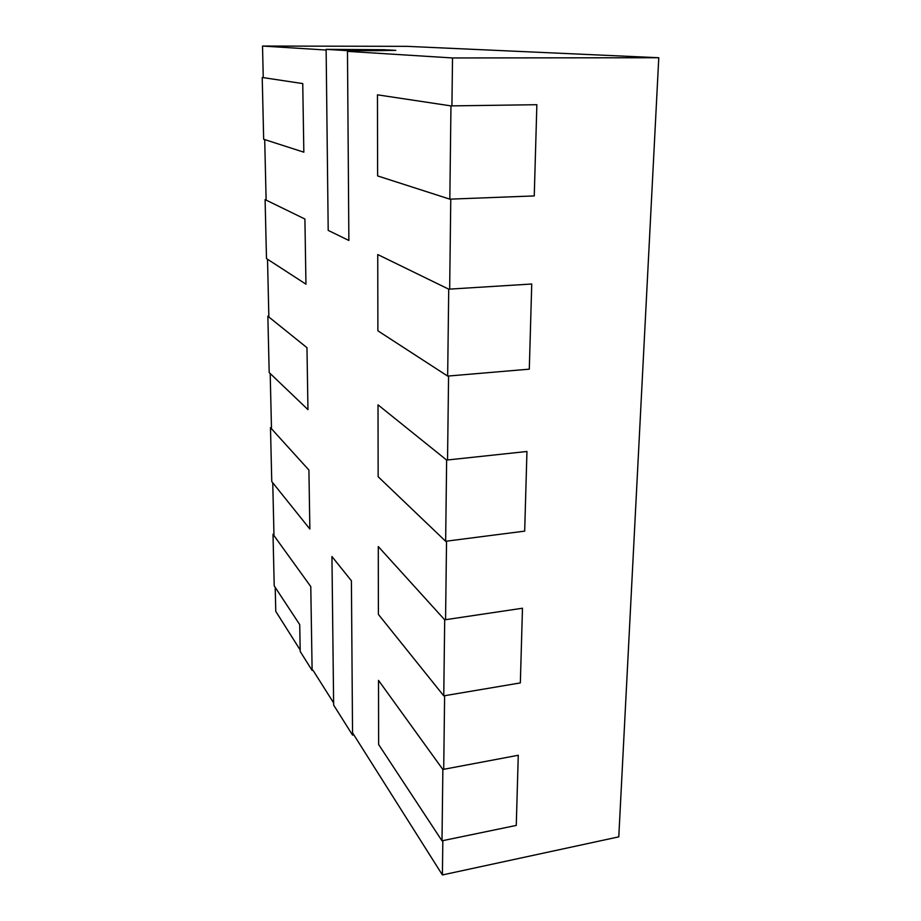 <?xml version="1.0" encoding="UTF-8"?>
<svg xmlns="http://www.w3.org/2000/svg" width="921" height="921" viewBox="0 0 921 921"><rect width="100%" height="100%" fill="white"/><g stroke="black" fill="none" stroke-linecap="round" stroke-linejoin="round"><path stroke-width="1.38" d="M300.188 649.996L275.77 611.371L275.206 587.356M273.986 535.642L272.754 482.788M271.488 428.76L270.187 373.523M268.863 317.031L267.516 259.238M266.123 200.11L264.707 139.589M263.256 77.64L262.52 46.05L326.138 50.033M442.828 840.631L442.402 874.95L618.785 836.855L658.78 57.735L406.783 46.338L262.52 46.05M347.47 51.369L452.522 57.954L451.923 105.88M658.78 57.735L452.522 57.954M450.772 199.12L449.655 289.113M448.573 376.01L447.537 459.97M446.535 541.157L445.557 619.695M444.613 695.7L443.703 769.311M442.402 874.95L352.547 732.817M333.621 702.884L312.99 670.258L312.115 670.396L310.78 586.585L273.007 534.284L274.228 585.883L299.716 624.611L300.211 651.515L312.115 670.396M377.184 50.678L347.47 50.655L326.126 49.354L383.999 49.722L395.823 50.367L377.184 50.678M326.126 49.354L328.198 230.388L348.875 240.473L347.47 50.655M273.951 534.168L273.007 534.284M378.393 614.399L378.278 546.556L444.693 619.821L443.761 695.85L378.393 614.399M443.761 695.85L520.342 682.91L522.472 608.228L444.693 619.821M378.151 476.733L378.013 404.86L446.639 460.074L445.649 541.272L378.151 476.733M445.649 541.272L524.682 531.129L526.95 451.486L446.639 460.074M377.886 330.823L377.748 254.553L448.723 289.171L447.664 376.09L377.886 330.823M447.664 376.09L529.299 369.16L531.739 284.013L448.723 289.171M377.61 175.923L377.46 94.828L450.968 105.892L449.828 199.155L377.61 175.923M449.828 199.155L534.249 195.92L536.862 104.706L450.968 105.892M378.508 680.366L378.635 744.513L441.999 840.804L516.267 825.423L518.27 755.266L442.863 769.472L378.508 680.366M442.863 769.472L441.999 840.804M308.915 470.055L309.859 529.022L271.764 481.556L270.486 427.666L308.915 470.055M271.453 427.574L270.486 427.666M306.969 347.689L307.959 409.626L269.185 372.568L267.861 316.214L306.969 347.689M268.851 316.156L267.861 316.214M304.909 219.025L305.956 284.175L266.491 258.582L265.098 199.615L304.909 219.025M266.111 199.581L265.098 199.615M302.744 83.581L303.838 152.184L263.671 139.267L262.22 77.479L302.744 83.581M263.256 77.479L262.22 77.479M351.408 580.783L331.94 556.526L333.644 705.083L352.559 735.096L351.408 580.783M352.559 735.096L353.848 734.877"/></g></svg>
